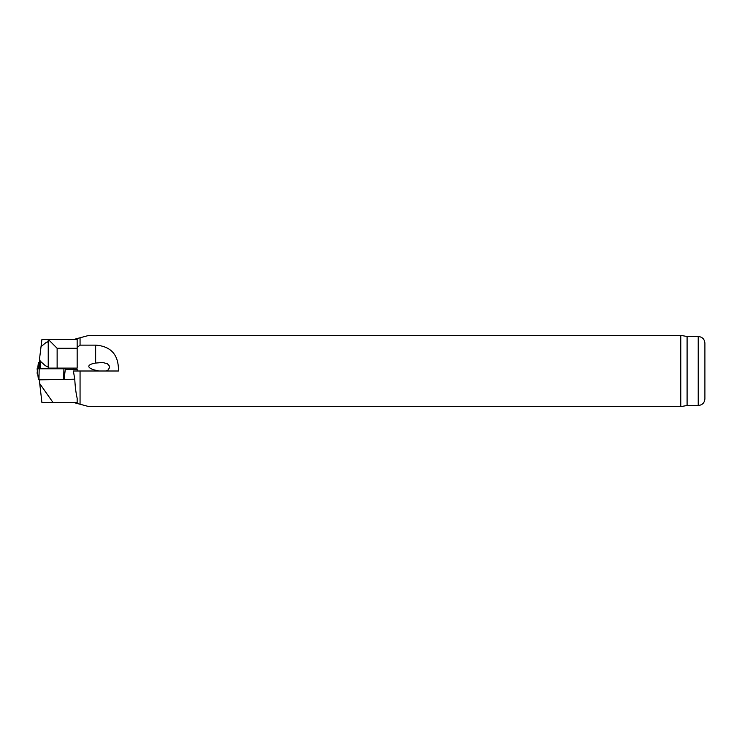 <?xml version="1.0" encoding="UTF-8"?>
<svg xmlns="http://www.w3.org/2000/svg" width="742" height="742" viewBox="0 0 742 742"><rect width="100%" height="100%" fill="white"/><g stroke="black" fill="none" stroke-linecap="round" stroke-linejoin="round"><path stroke-width="1.11" d="M74.766 379.19L39.289 379.848L41.923 402.609L77.168 402.609L77.168 398.296C75.962 393.139 75.165 386.767 74.766 379.19L73.384 371L118.451 371C118.729 354.908 111.124 346.291 95.644 345.132L80.062 345.132L77.168 347.488M106.152 371L108.026 370.045L109.38 367.911L109.176 365.769L107.386 363.738L102.6 362.476L95.644 363.061A16.658 4.452 -177.5 0 0 88.817 366.381A16.658 4.452 -177.5 0 0 95.644 370.258L99.14 371M80.062 345.132L80.062 337.768L74.014 339.391M73.384 368.106L73.384 369.442M698.222 405.503L698.222 336.497C702.275 336.896 704.501 339.122 704.9 343.175L704.9 398.825C704.501 402.878 702.275 405.104 698.222 405.503L687.092 405.503L680.776 406.616L680.776 335.384L88.966 335.384L80.062 337.768M680.776 406.616L88.966 406.616L80.062 404.232L80.062 371M77.168 402.609L74.014 402.609L80.062 404.232M687.092 405.503L687.092 336.497L680.776 335.384M77.168 348.295L57.134 348.295L48.23 339.391L77.168 339.391L77.168 368.106L48.23 368.106L47.599 368.774M48.23 368.106L48.23 339.391L41.923 339.391L41.033 346.653L46.329 342.285L47.646 341.839L48.23 342.841M48.23 365.769L47.581 366.771L45.262 365.63L40.179 361.066L39.53 358.887L39.289 368.774M40.179 361.066L40.179 368.774M41.033 346.653L39.53 358.887M57.134 348.295L57.134 368.106M53.09 402.609L39.558 383.345M65.287 369.442L77.168 369.442L77.168 371M39.289 379.848L39.289 379.366M39.289 362.634L38.398 362.634L37.647 368.774M37.369 371L37.1 373.226L37.647 373.226M39.187 368.774L37.1 368.774L38.398 379.366L64.072 379.366L65.37 368.774L39.187 368.774L38.964 379.366M95.644 345.132L95.644 363.061M95.644 370.258L95.644 371M38.797 362.634L38.667 368.774M63.673 379.366L63.895 368.774M698.222 336.497L687.092 336.497"/></g></svg>
